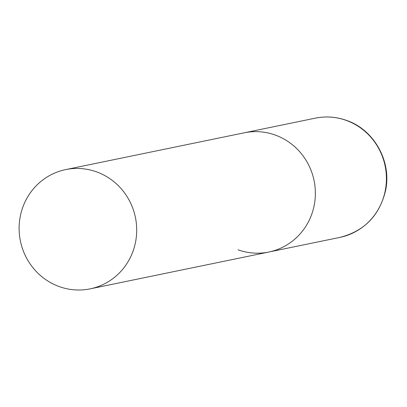 <?xml version="1.0" encoding="UTF-8"?>
<svg xmlns="http://www.w3.org/2000/svg" width="407" height="407" viewBox="0 0 407 407"><rect width="100%" height="100%" fill="white"/><g stroke="black" fill="none" stroke-linecap="round" stroke-linejoin="round"><path stroke-width="0.61" d="M65.629 169.612A60.867 58.7 -101.6 0 0 22.12 209.239A60.867 58.7 -101.6 0 0 34.112 269.124A60.867 58.7 -101.6 0 0 90.201 288.848A60.867 58.7 -101.6 0 0 133.705 249.221A60.867 58.7 -101.6 0 0 121.713 189.336A60.867 58.7 -101.6 0 0 65.629 169.612L315.333 118.152A60.867 58.7 78.4 0 1 346.159 120.37A60.867 58.7 78.4 0 1 386.324 181.99A60.867 58.7 78.4 0 1 339.906 237.388L268.864 252.025A60.867 58.7 -101.6 0 0 312.367 212.403A60.867 58.7 -101.6 0 0 300.376 152.518A60.867 58.7 -101.6 0 0 244.292 132.794A60.867 58.7 78.4 0 1 275.117 135.012A60.867 58.7 78.4 0 1 315.277 196.632A60.867 58.7 78.4 0 1 268.864 252.025A60.867 58.7 78.4 0 1 238.039 249.812M339.906 237.388C364.377 231.145 379.609 215.476 385.607 190.369C391.829 161.487 374.079 129.635 346.479 120.386C336.263 116.778 325.885 116.036 315.333 118.152M268.864 252.025L90.201 288.848"/></g></svg>
